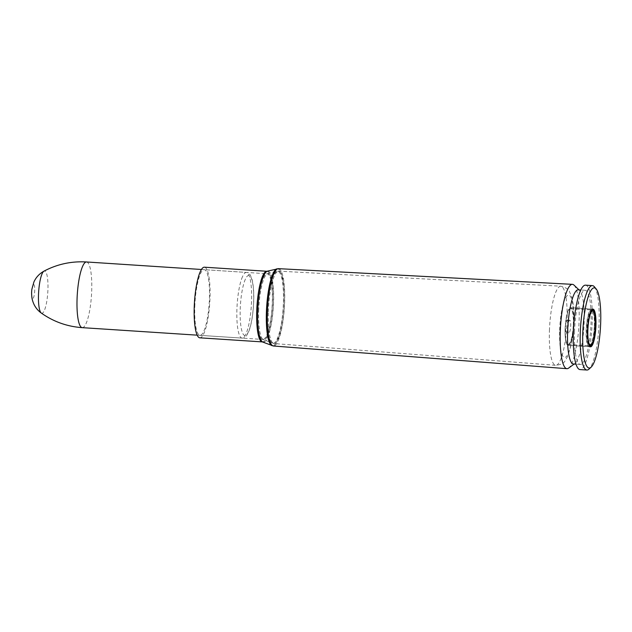 <?xml version="1.0" encoding="UTF-8"?>
<svg xmlns="http://www.w3.org/2000/svg" width="632" height="632" viewBox="0 0 632 632"><rect width="100%" height="100%" fill="white"/><g stroke="black" fill="none" stroke-linecap="round" stroke-linejoin="round"><path stroke-width="0.47" stroke-dasharray="3.16 2.37" d="M585.524 285.166A42.297 9.14 -86.3 0 1 591.892 327.969A42.297 9.14 -86.3 0 1 580.01 369.578M574.496 332.005A37.162 8.034 -86.3 0 1 585.192 290.293A37.162 8.034 -86.3 0 1 590.786 327.897A37.162 8.034 -86.3 0 1 580.35 364.451A37.162 8.034 -86.3 0 1 574.496 332.005M578.288 289.835A37.162 8.034 -86.3 0 1 579.678 290.523A37.162 8.034 -86.3 0 1 583.881 327.447A37.162 8.034 -86.3 0 1 574.907 363.503A37.162 8.034 -86.3 0 1 573.445 364M574.014 285.127A42.257 9.132 -86.3 0 1 578.793 327.115A42.257 9.132 -86.3 0 1 568.595 368.116M204.42 267.194A35.392 7.647 -86.3 0 1 209.745 303.005A35.392 7.647 -86.3 0 1 199.807 337.82M194.79 306.607A32.911 7.11 -86.3 0 1 204.262 269.667A32.911 7.11 -86.3 0 1 209.216 302.965A32.911 7.11 -86.3 0 1 199.973 335.347A32.911 7.11 -86.3 0 1 194.79 306.607M565.498 327.123A6.288 1.359 -86.3 0 1 567.307 320.053A6.288 1.359 -86.3 0 1 568.255 326.42A6.288 1.359 -86.3 0 1 566.485 332.614A6.288 1.359 -86.3 0 1 565.498 327.123M567.915 327.273A6.288 1.359 -86.3 0 1 569.724 320.211A6.288 1.359 -86.3 0 1 570.672 326.578A6.288 1.359 -86.3 0 1 568.903 332.772A6.288 1.359 -86.3 0 1 567.915 327.273M565.111 328.845A18.873 4.076 -86.3 0 1 570.546 307.658A18.873 4.076 -86.3 0 1 573.39 326.76A18.873 4.076 -86.3 0 1 568.089 345.333A18.873 4.076 -86.3 0 1 565.111 328.845M594.38 286.794A42.297 9.14 -86.3 0 1 598.788 328.419A42.297 9.14 -86.3 0 1 589 369.112M31.6 293.627A6.999 1.509 93.7 0 0 33.33 297.948A6.999 1.509 93.7 0 0 34.728 288.461A6.999 1.509 93.7 0 0 32.817 285.38A6.999 1.509 93.7 0 0 31.884 289.219M573.295 324.864A17.98 3.887 93.7 0 0 570.491 308.55A17.98 3.887 93.7 0 0 565.442 326.238A17.98 3.887 93.7 0 0 568.144 344.432A17.98 3.887 93.7 0 0 573.295 324.864M573.493 324.777A18.873 4.076 -86.3 0 1 568.089 345.333A18.873 4.076 -86.3 0 1 565.245 326.223A18.873 4.076 -86.3 0 1 570.546 307.658A18.873 4.076 -86.3 0 1 573.493 324.777M278.507 268.655A38.757 8.374 -86.3 0 1 284.361 307.879A38.757 8.374 -86.3 0 1 273.451 346.004M276.927 268.813A38.592 8.342 -86.3 0 1 283.326 307.808A38.592 8.342 -86.3 0 1 271.91 345.641M267.423 271.231A35.558 7.687 -86.3 0 1 273.316 307.152A35.558 7.687 -86.3 0 1 262.793 342.015M266.909 271.27A35.392 7.647 -86.3 0 1 272.234 307.089A35.392 7.647 -86.3 0 1 262.296 341.904M257.651 310.715A32.911 7.11 -86.3 0 1 267.123 273.775A32.911 7.11 -86.3 0 1 272.076 307.073A32.911 7.11 -86.3 0 1 262.833 339.447A32.911 7.11 -86.3 0 1 257.651 310.715M258.654 310.802A33.077 7.15 -86.3 0 1 267.668 273.727A33.077 7.15 -86.3 0 1 273.15 307.144A33.077 7.15 -86.3 0 1 263.37 339.566A33.077 7.15 -86.3 0 1 258.654 310.802M267.344 311.797A36.119 7.805 -86.3 0 1 277.187 271.302A36.119 7.805 -86.3 0 1 283.175 307.8A36.119 7.805 -86.3 0 1 272.495 343.208A36.119 7.805 -86.3 0 1 267.344 311.797M268.308 311.884A36.285 7.845 -86.3 0 1 278.736 271.152A36.285 7.845 -86.3 0 1 284.21 307.871A36.285 7.845 -86.3 0 1 274.004 343.555A36.285 7.845 -86.3 0 1 268.308 311.884M549.429 330.718A39.642 8.564 -86.3 0 1 560.813 286.209A39.642 8.564 -86.3 0 1 566.801 326.325A39.642 8.564 -86.3 0 1 555.647 365.32A39.642 8.564 -86.3 0 1 549.429 330.718M559.66 330.212A31.252 6.755 -86.3 0 1 571.028 297.569A31.252 6.755 -86.3 0 1 569.163 351.163A31.252 6.755 -86.3 0 1 559.66 330.212M41.246 313.022A21.172 4.574 93.7 0 0 47.787 292.426A21.172 4.574 93.7 0 0 43.979 271.144M82.239 327.653A32.911 7.11 93.7 0 0 91.482 295.278A32.911 7.11 93.7 0 0 86.529 261.972M242.53 276.618A32.911 7.11 93.7 0 0 236.826 313.346A32.911 7.11 93.7 0 0 242.088 338.096A32.911 7.11 93.7 0 0 251.331 305.722A32.911 7.11 93.7 0 0 246.385 272.416A32.911 7.11 93.7 0 0 242.53 276.618M245.366 279.202A30.146 6.518 93.7 0 0 241.985 331.31A30.146 6.518 93.7 0 0 253.432 305.785A30.146 6.518 93.7 0 0 245.366 279.202M594.72 326.317A17.435 3.768 -86.3 0 1 588.297 343.697A17.435 3.768 -86.3 0 1 589.569 313.677A17.435 3.768 -86.3 0 1 594.72 326.317M594.317 326.231A17.98 3.887 93.7 0 0 591.505 309.925A17.98 3.887 93.7 0 0 586.457 327.613A17.98 3.887 93.7 0 0 589.166 345.807A17.98 3.887 93.7 0 0 594.317 326.231M594.514 326.152A18.873 4.076 93.7 0 0 591.568 309.032A18.873 4.076 93.7 0 0 586.267 327.597A18.873 4.076 93.7 0 0 589.103 346.699A18.873 4.076 93.7 0 0 594.514 326.152M585.192 290.293L580.832 290.001M580.35 364.451L575.989 364.166M579.678 290.523L579.007 289.883M574.907 363.503L574.164 364.048M199.973 335.347L262.833 339.447L274.004 343.555L555.647 365.32C560.813 364.743 563.949 363.25 565.071 360.84L567.82 356.108L571.241 344.558C572.963 335.876 573.84 326.657 573.856 316.909C573.856 308.866 573.137 302.222 571.699 296.977L569.622 291.952C568.855 289.409 565.917 287.497 560.813 286.209L278.736 271.152L267.123 273.775L204.262 269.667M569.724 320.211L567.307 320.053M568.903 332.772L566.485 332.614M592.966 309.119L570.546 307.658L592.413 309.253M590.509 346.794L568.089 345.333L589.972 346.589M197.16 335.158L242.088 338.096C243.573 338.286 245.05 337.496 246.527 335.734L248.992 330.978C250.548 326.752 251.773 321.277 252.65 314.554C254.285 300.816 254.151 289.377 252.263 280.229L250.462 275.323C249.198 273.372 247.839 272.4 246.385 272.416L201.45 269.485M568.144 344.432L589.166 345.807L591.268 344.171C592.216 342.931 594.159 337.069 594.736 326.31C594.925 321.38 594.704 317.335 594.072 314.167L592.808 310.754L591.505 309.925L570.491 308.55"/><path stroke-width="0.95" d="M591.102 367.176L589 369.112A42.297 9.14 -86.3 0 1 586.915 370.028L580.01 369.578A42.297 9.14 -86.3 0 1 573.35 332.645A42.297 9.14 -86.3 0 1 585.524 285.166L592.429 285.617A42.297 9.14 -86.3 0 1 594.38 286.794L596.205 288.99A40.172 8.682 -86.3 0 1 600.4 328.522A40.172 8.682 -86.3 0 1 591.102 367.176A40.172 8.682 -86.3 0 1 582.791 332.969A40.172 8.682 -86.3 0 1 596.205 288.99M575.989 364.166L573.445 364A37.162 8.034 -86.3 0 1 567.591 331.555A37.162 8.034 -86.3 0 1 578.288 289.835L580.832 290.001M574.164 364.048L568.595 368.116A42.257 9.132 -86.3 0 1 566.904 368.685A42.257 9.132 -86.3 0 1 560.276 331.784A42.257 9.132 -86.3 0 1 572.418 284.345A42.257 9.132 -86.3 0 1 574.014 285.127L579.007 289.883M266.909 271.27A35.392 7.647 -86.3 0 0 256.726 310.999A35.392 7.647 -86.3 0 0 262.296 341.904L199.807 337.82A35.392 7.647 -86.3 0 1 194.237 306.923A35.392 7.647 -86.3 0 1 204.42 267.194L266.909 271.27L278.507 268.655L572.418 284.345M587.531 330.315A18.873 4.076 -86.3 0 1 592.966 309.119A18.873 4.076 -86.3 0 1 595.81 328.221A18.873 4.076 -86.3 0 1 590.509 346.794A18.873 4.076 -86.3 0 1 587.531 330.315M586.915 370.028A42.297 9.14 -86.3 0 1 580.255 333.096A42.297 9.14 -86.3 0 1 592.429 285.617M43.979 271.144A21.172 4.574 93.7 0 0 42.123 273.703A21.172 4.574 93.7 0 0 38.473 295.95A21.172 4.574 93.7 0 0 41.246 313.022C53.499 321.704 67.166 326.578 82.239 327.653A32.911 7.11 93.7 0 1 76.978 302.902A32.911 7.11 93.7 0 1 82.681 266.183A32.911 7.11 93.7 0 1 86.529 261.972C71.44 261.079 57.259 264.137 43.979 271.144C39.342 273.735 35.984 277.353 33.899 282.006L31.884 289.219A6.999 1.509 93.7 0 0 31.6 293.532A6.999 1.509 93.7 0 0 31.6 293.627M262.296 341.904L273.451 346.004A38.757 8.374 -86.3 0 1 267.375 312.168A38.757 8.374 -86.3 0 1 278.507 268.655M271.91 345.641A38.592 8.342 -86.3 0 1 266.412 312.082A38.592 8.342 -86.3 0 1 276.927 268.813M262.793 342.015A35.558 7.687 -86.3 0 1 257.73 311.094A35.558 7.687 -86.3 0 1 267.423 271.231M595.597 326.373A17.435 3.768 -86.3 0 1 589.166 343.761A17.435 3.768 -86.3 0 1 590.446 313.741A17.435 3.768 -86.3 0 1 595.597 326.373M273.451 346.004L566.904 368.685M41.246 313.022C37.865 310.565 35.345 307.452 33.67 303.676L32.904 301.701C32.303 299.608 31.805 298.707 31.6 293.532M82.239 327.653L197.16 335.158M86.529 261.972L201.45 269.485M589.972 346.589L592.01 344.685L593.883 339.566L595.628 326.341L594.949 313.986L594.183 311.394L592.413 309.253"/></g></svg>
